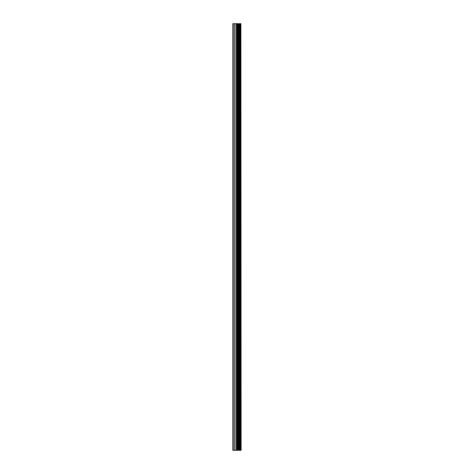 <?xml version="1.0" encoding="UTF-8"?>
<svg xmlns="http://www.w3.org/2000/svg" width="474" height="474" viewBox="0 0 474 474"><rect width="100%" height="100%" fill="white"/><g stroke="black" fill="none" stroke-linecap="round" stroke-linejoin="round"><path stroke-width="0.71" d="M240.905 23.7L241.118 450.3L240.905 23.7L232.882 23.7L232.882 450.3L233.255 450.3L233.255 23.7M233.255 450.3L240.905 450.3M238.499 450.3L238.499 23.7M238.333 450.3L238.333 23.7M240.786 450.3L240.786 23.7M240.105 450.3L240.105 23.7M239.885 450.3L239.885 23.7M239.352 450.3L239.352 23.7M239.139 450.3L239.139 23.7M237.699 450.3L237.699 23.7M237.166 450.3L237.166 23.7M236.935 450.3L236.935 23.7M236.407 450.3L236.407 23.7M235.015 450.3L235.015 23.7M234.749 450.3L234.749 23.7"/></g></svg>
